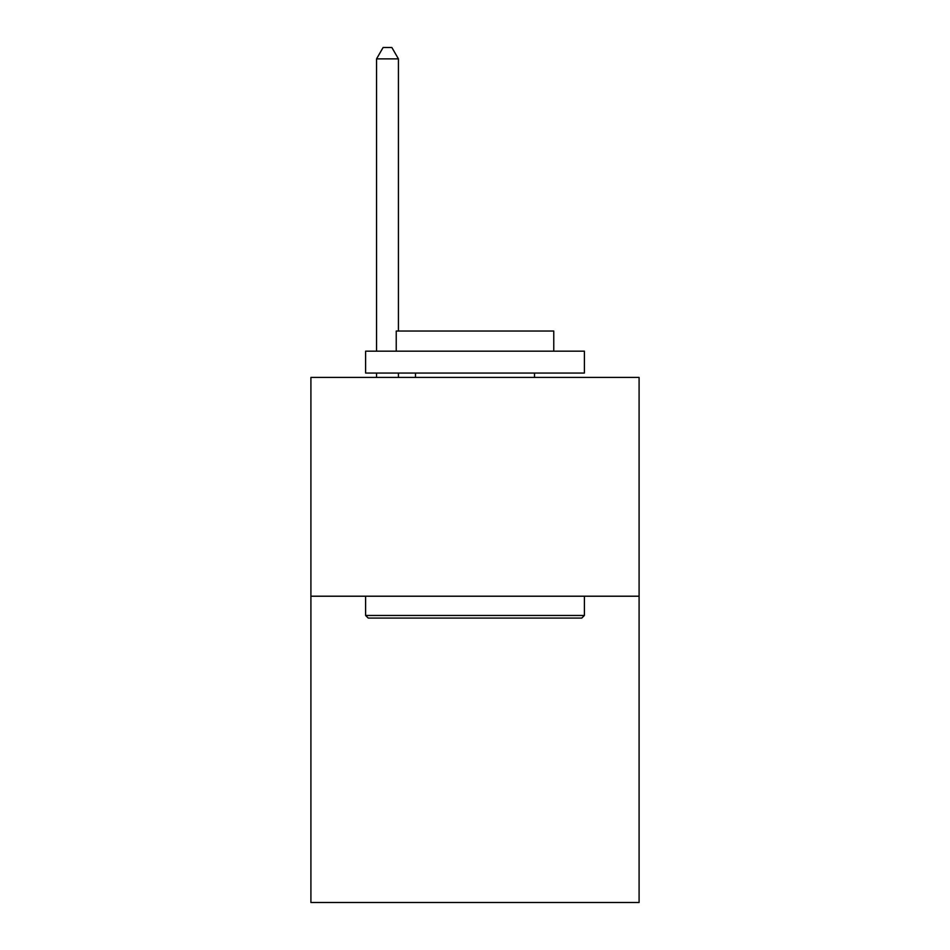 <?xml version="1.0" encoding="UTF-8"?>
<svg xmlns="http://www.w3.org/2000/svg" width="950" height="950" viewBox="0 0 950 950"><rect width="100%" height="100%" fill="white"/><g stroke="black" fill="none" stroke-linecap="round" stroke-linejoin="round"><path stroke-width="1.43" d="M639.089 596.208L639.089 902.5L310.911 902.5L310.911 377.423L639.089 377.423L639.089 596.208L310.911 596.208M368.232 618.082L365.608 615.457L584.393 615.457L581.768 618.082L368.232 618.082M584.393 351.168L584.393 373.053L365.608 373.053L365.608 351.168L584.393 351.168M396.233 351.168L396.233 331.039L553.767 331.039L553.767 351.168M584.393 596.208L584.393 615.457M365.608 596.208L365.608 615.457M534.506 373.053L534.506 377.423M415.494 373.053L415.494 377.423M398.43 331.039L398.43 58.876L376.544 58.876L376.544 351.168M376.544 373.053L376.544 377.423M398.43 373.053L398.43 377.423M376.544 58.876L383.111 47.5L391.863 47.5L398.43 58.876"/></g></svg>
